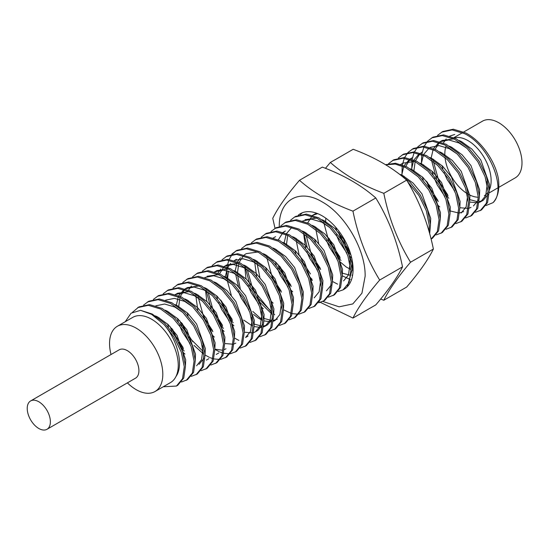<?xml version="1.0" encoding="UTF-8"?>
<svg xmlns="http://www.w3.org/2000/svg" width="549" height="549" viewBox="0 0 549 549"><rect width="100%" height="100%" fill="white"/><g stroke="black" fill="none" stroke-linecap="round" stroke-linejoin="round"><path stroke-width="0.82" d="M298.251 215.194A43.652 25.199 60 0 1 300.378 213.698A43.652 25.199 60 0 1 322.208 215.86A43.652 25.199 60 0 1 350.722 254.324A43.652 25.199 60 0 1 344.031 289.302L343.05 289.865L349.13 282.515L350.866 270.588L347.908 255.951L340.6 240.874L329.976 227.725L317.555 218.543L305.127 214.789L294.504 217.088L290.586 220.204M312.065 279.304A43.652 25.199 60 0 1 309.485 276.627M322.922 301.47L339.117 306.822L352.801 303.933L361.928 293.221L365.133 276.284C365.737 250.152 345.143 214.494 322.236 201.943C299.28 188.026 278.714 199.802 279.276 226.716M325.468 168.303L330.354 162.47L353.192 149.28C374.72 157.337 392.535 167.623 406.651 180.147C419.306 200.817 428.22 223.779 433.381 249.04C428.302 259.471 419.395 272.146 406.651 287.065L383.813 300.255L380.67 299.054M319.34 301.868L352.952 318.07C358.03 307.646 366.938 294.971 379.682 280.045C367.02 259.375 358.113 236.413 352.952 211.152C331.424 203.103 313.603 192.809 299.486 180.285C286.832 195.087 277.924 207.769 272.757 218.317L275.022 228.336M406.651 180.147L383.813 193.33C388.898 218.378 397.805 241.34 410.542 262.223L433.381 249.04M330.354 162.47C344.305 174.898 362.12 185.185 383.813 193.33M410.542 262.223C397.888 277.025 388.98 289.707 383.813 300.255M379.682 280.045L402.52 266.862C397.435 277.286 388.527 289.961 375.791 304.887L352.952 318.07M352.952 211.152L375.791 197.969C361.674 185.445 343.852 175.152 322.332 167.102L299.486 180.285M375.791 197.969C388.445 218.632 397.352 241.601 402.52 266.862M498.787 187.353L515.216 177.869A32.734 18.899 -120 0 0 520.232 151.634A32.734 18.899 -120 0 0 498.849 122.784A32.734 18.899 -120 0 0 482.475 121.164L463.747 131.98M454.4 137.847A32.734 18.899 60 0 1 467.981 140.606A32.734 18.899 60 0 1 489.262 190.139M488.088 192.184A32.734 18.899 60 0 1 484.348 195.684M478.268 197.221A32.734 18.899 60 0 1 468.716 194.476M111.035 354.517A37.668 21.747 60 0 1 117.349 326.278L132.783 317.363A37.668 21.747 60 0 1 151.613 319.23A37.668 21.747 60 0 1 175.996 376.449A37.668 21.747 60 0 1 170.451 382.612L155.017 391.519A37.668 21.747 60 0 1 136.179 389.653A37.668 21.747 60 0 1 127.402 382.866M117.349 326.278A37.668 21.747 60 0 1 136.179 328.137A37.668 21.747 60 0 1 160.788 361.338A37.668 21.747 60 0 1 155.017 391.519M30.62 400.942L119.154 349.83A16.367 9.45 60 0 1 127.334 350.639A16.367 9.45 60 0 1 138.032 365.064A16.367 9.45 60 0 1 135.521 378.179L46.988 429.297A16.367 9.45 60 0 1 38.801 428.481A16.367 9.45 60 0 1 28.109 414.063A16.367 9.45 60 0 1 30.62 400.942A16.367 9.45 60 0 1 38.801 401.751A16.367 9.45 60 0 1 49.492 416.176A16.367 9.45 60 0 1 46.988 429.297M163.273 386.757L176.455 386.05L177.684 385.336L183.764 377.993L185.5 366.066L182.536 351.422L175.234 336.352L164.604 323.196L152.183 314.021L140.578 310.329L151.613 314.351L164.206 324.713C177.752 340.613 183.908 365.593 175.996 376.449M176.455 386.05L182.536 378.7L184.272 366.773L181.314 352.129L174.006 337.059L164.206 324.713M441.499 132.22L452.122 129.928L464.55 133.675C489.845 145.629 507.022 190.139 492.981 202.677C497.84 197.475 499.672 189.686 498.465 179.303C495.623 161.523 481.219 140.77 465.772 132.968L453.35 129.214L442.72 131.513L437.58 135.342M475.468 212.278L481.473 209.951L487.553 202.602L489.289 190.675L486.325 176.03L479.023 160.96L468.4 147.805L455.972 138.629L443.551 134.876L432.921 137.175L427.781 140.997M480.245 210.658L486.325 203.308L488.061 191.381L485.103 176.737L477.795 161.667L467.172 148.511L454.75 139.336L442.322 135.582L431.699 137.881M465.669 217.932L471.673 215.606L477.754 208.263L479.49 196.329L476.525 181.692L469.223 166.615L458.6 153.466L446.172 144.284L433.751 140.53L423.121 142.829L417.981 146.658M470.445 216.313L476.525 208.97L478.261 197.036L475.304 182.398L467.995 167.321L457.372 154.173L444.951 144.991L432.523 141.237L421.9 143.536M455.869 223.594L461.874 221.261L467.954 213.918L469.69 201.991L466.725 187.346L459.424 172.276L448.794 159.121L436.373 149.946L423.952 146.192L413.322 148.491L408.181 152.313M460.645 221.968L466.725 214.625L468.462 202.698L465.504 188.053L458.195 172.983L447.572 159.828L435.151 150.652L422.723 146.899L412.1 149.198M446.069 229.249L452.074 226.922L458.154 219.573L459.89 207.646L456.926 193.008L449.624 177.931L438.994 164.782L426.573 155.6L414.152 151.847L403.522 154.145L398.382 157.968M450.846 227.629L456.926 220.279L458.662 208.352L455.704 193.715L448.396 178.638L437.773 165.489L425.351 156.307L412.923 152.553L402.3 154.852M436.27 234.91L442.274 232.577L448.355 225.234L450.091 213.307L447.126 198.663L439.824 183.592L429.194 170.437L416.773 161.262L404.352 157.508L393.722 159.807L388.582 163.629M441.046 233.284L447.126 225.941L448.862 214.014L445.905 199.369L438.596 184.299L427.973 171.144L415.552 161.969L403.124 158.215L392.501 160.514M431.123 239.021L432.475 238.239L438.555 230.889L440.291 218.962L437.327 204.317L430.025 189.247L419.395 176.099L406.974 166.917L395.561 163.252L385.473 164.673M431.246 238.945L437.327 231.596L439.063 219.669L436.105 205.031L428.796 189.954L418.173 176.805L405.752 167.623L395.232 164.069L385.7 164.81M429.695 233.613L430.491 224.623L427.527 209.979L420.225 194.909L409.842 181.994L397.682 172.846M429.037 231.28L429.263 225.33L426.305 210.686L418.997 195.616L407.626 181.746M342.302 275.838L350.111 279.455M351.079 279.716L351.442 279.805M332.502 281.5L337.635 284.162M347.256 286.777L352.094 269.882L349.13 255.244L341.828 240.167L331.198 227.018L318.777 217.836L306.356 214.083L295.726 216.381L294.504 217.088M338.273 291.485L343.05 289.865M328.474 297.146L334.478 294.813L340.558 287.47L342.295 275.543L339.33 260.899L332.028 245.828L321.398 232.673L308.977 223.498L296.556 219.744L285.926 222.043L280.786 225.865M333.25 295.52L339.33 288.177L341.066 276.25L338.109 261.605L330.8 246.535L320.177 233.38L307.756 224.205L295.328 220.451L284.705 222.75M318.674 302.801L324.679 300.475L330.759 293.125L332.495 281.198L329.53 266.553L322.229 251.483L311.599 238.328L299.178 229.153L286.756 225.399L276.126 227.698L270.986 231.52M323.45 301.181L329.53 293.832L331.267 281.905L328.309 267.26L321 252.19L310.377 239.041L297.956 229.859L285.528 226.106L274.905 228.405M308.874 308.456L314.879 306.129L320.959 298.786L322.695 286.853L319.731 272.215L312.429 257.145L301.799 243.989L289.378 234.807L276.957 231.06L266.327 233.352L261.187 237.182M313.651 306.836L319.731 299.493L321.467 287.559L318.509 272.922L311.201 257.852L300.577 244.696L288.156 235.514L275.728 231.767L265.105 234.059M299.075 314.117L305.079 311.791L311.159 304.441L312.896 292.514L309.931 277.869L302.629 262.799L291.999 249.644L279.578 240.469L267.157 236.715L256.527 239.014L251.387 242.836M283.504 309.787L291.313 313.404M292.281 313.664L298.306 314.206M303.851 312.498L309.931 305.148L311.667 293.221L308.71 278.576L301.401 263.506L290.778 250.351L278.357 241.176L265.929 237.422L255.306 239.721M289.275 319.772L295.28 317.446L301.36 310.103L303.096 298.169L300.131 283.531L292.83 268.461L282.2 255.306L269.779 246.124L257.357 242.37L246.727 244.669L241.587 248.498M294.051 318.152L300.131 310.809L301.868 298.876L298.91 284.238L291.601 269.168L280.978 256.012L268.557 246.83L256.129 243.083L245.506 245.376M279.475 325.433L285.48 323.107L291.56 315.757L293.296 303.83L290.332 289.186L283.03 274.116L272.4 260.96L259.979 251.785L247.558 248.031L236.928 250.33L231.788 254.153M284.252 323.814L290.332 316.464L292.068 304.537L289.11 289.893L281.802 274.823L271.179 261.667L258.757 252.492L246.329 248.738L235.706 251.037M269.676 331.088L275.68 328.762L281.761 321.419L283.497 309.485L280.532 294.847L273.23 279.77L262.6 266.622L250.179 257.44L237.758 253.686L227.128 255.985L221.988 259.814M274.452 329.469L280.532 322.126L282.268 310.192L279.311 295.554L272.002 280.477L261.379 267.329L248.958 258.147L236.53 254.393L225.907 256.692M259.876 336.75L265.881 334.416L271.961 327.074L273.697 315.147L270.732 300.502L263.431 285.432L252.801 272.277L240.38 263.101L227.959 259.348L217.329 261.647L212.189 265.469M264.652 335.123L270.732 327.78L272.469 315.853L269.511 301.209L262.202 286.139L251.579 272.983L239.158 263.808L226.73 260.054L216.107 262.353M250.076 342.404L256.081 340.078L262.161 332.728L263.897 320.801L260.933 306.164L253.631 291.087L243.001 277.938L230.58 268.756L218.159 265.002L207.529 267.301L202.389 271.124M234.505 338.074L238.87 340.414M254.853 340.785L260.933 333.435L262.669 321.508L259.711 306.87L252.403 291.793L241.78 278.645L229.358 269.463L216.93 265.709L206.307 268.008M240.277 348.066L246.281 345.733L252.362 338.39L254.098 326.463L251.133 311.818L243.831 296.748L233.201 283.593L220.78 274.418L208.359 270.664L197.729 272.963L192.589 276.785M245.053 346.44L251.133 339.097L252.869 327.17L249.912 312.525L242.603 297.455L231.98 284.3L219.559 275.124L207.131 271.371L196.508 273.67M230.477 353.721L236.482 351.394L242.562 344.045L244.298 332.118L241.334 317.473L234.032 302.403L223.402 289.254L210.981 280.072L198.56 276.319L187.93 278.618L182.79 282.44M214.906 349.39L219.271 351.731M220.039 352.06L222.709 353.007M223.683 353.268L229.708 353.81M235.253 352.101L241.334 344.751L243.07 332.824L240.112 318.187L232.803 303.11L222.18 289.961L209.759 280.779L197.331 277.025L186.708 279.324M220.677 359.375L226.682 357.049L232.762 349.706L234.498 337.772L231.534 323.135L224.232 308.064L213.602 294.909L201.181 285.727L188.76 281.98L178.13 284.272L172.99 288.101M205.106 355.045L209.471 357.385M210.24 357.715L212.909 358.662M213.884 358.922L219.909 359.465M225.454 357.756L231.534 350.413L233.27 338.486L230.312 323.841L223.004 308.771L212.381 295.616L199.96 286.441L187.532 282.687L176.908 284.986M210.878 365.037L216.882 362.711L222.963 355.361L224.699 343.434L221.734 328.789L214.433 313.719L203.803 300.564L191.381 291.389L178.96 287.635L168.33 289.934L163.19 293.756M215.654 363.417L221.734 356.068L223.47 344.141L220.513 329.496L213.204 314.426L202.581 301.271L190.16 292.095L177.732 288.342L167.109 290.641M201.078 370.692L207.083 368.365L213.163 361.022L214.899 349.089L211.935 334.451L204.633 319.381L194.003 306.225L181.582 297.043L169.161 293.29L158.531 295.588L153.391 299.418M205.854 369.072L211.935 361.729L213.671 349.795L210.713 335.158L203.404 320.088L192.781 306.932L180.36 297.75L167.932 294.003L157.309 296.295M191.278 376.353L197.283 374.027L203.363 366.677L205.1 354.75L202.135 340.106L194.833 325.035L184.203 311.88L171.782 302.705L159.361 298.951L148.731 301.25L143.591 305.072M196.055 374.734L202.135 367.384L203.871 355.457L200.913 340.812L193.605 325.742L182.982 312.587L170.561 303.412L158.133 299.658L147.509 301.957M181.479 382.008L187.483 379.682L193.564 372.339L195.3 360.405L192.335 345.767L185.034 330.69L174.404 317.542L161.982 308.36L149.561 304.606L138.931 306.905L132.46 312.312M186.255 380.388L192.335 373.046L194.072 361.112L191.114 346.474L183.805 331.404L173.182 318.248L160.761 309.066L148.333 305.313L137.71 307.612M437.093 176.455L440.271 183.332L447.648 194.744M431.5 160.171L436.572 178.85M445.328 194.017L448.787 198.292M427.294 182.117L430.471 188.993L437.848 200.399M427.28 141.553L424.26 146.212M423.897 147.002L421.961 153.555M421.783 154.66L421.44 162.339M417.48 147.207L414.461 151.867M414.097 152.656L412.162 159.21M411.983 160.315L411.743 169.799M407.681 152.862L404.661 157.529M404.297 158.318L402.362 164.872M402.184 165.976L401.943 175.46M339.097 233.037L342.274 239.913L349.651 251.318M335.583 227.101L336.558 230.189M347.332 250.598L350.79 254.866M329.297 238.691L332.474 245.568L339.852 256.98M323.704 222.407L328.776 241.086M337.532 256.253L340.991 260.528M309.698 250.008L312.875 256.884L320.252 268.296M304.208 234.595L307.159 247.16M299.898 255.662L303.075 262.539L310.453 273.951M302.362 212.744L300.385 214.549M280.299 266.979L283.476 273.855L290.853 285.267M277.76 264.138L279.777 269.381M270.499 272.64L273.677 279.516L281.054 290.922M250.9 283.957L254.077 290.833L271.494 312.34M273.745 313.966L274.678 314.577M245.307 267.672L250.378 286.352M259.135 301.518L272.393 314.591M235.61 274.205L238.561 286.77M252.794 311.448L262.594 320.245M236.324 250.694L232.515 253.995M232.035 254.578L229.132 259.451M228.789 260.274L227.018 267.109M226.867 268.269L226.936 278.281M227.162 280.086L231.301 295.273M221.501 300.927L224.678 307.804L232.055 319.216M229.736 318.489L233.195 322.764M211.701 306.582L214.879 313.458L222.256 324.871M206.108 290.304L211.18 308.984M219.936 324.15L223.395 328.419M201.902 312.244L205.079 319.12L212.456 330.532M182.302 323.56L185.48 330.436L192.857 341.842M179.763 320.712L181.781 325.955M193.996 345.39L203.796 354.194M172.503 329.215L175.68 336.091L183.057 347.503M169.964 326.374L171.981 331.61M180.738 346.783L184.196 351.051M125.227 321.728L131.115 313.184L140.578 310.329M467.117 193.55A32.734 18.899 60 0 1 445.019 157.488M444.875 155.628A32.734 18.899 60 0 1 446.207 145.684M452.719 138.341L451.614 138.986A32.734 18.899 60 0 1 452.287 138.623M492.981 202.677L486.037 205.532M449.535 136.241L454.75 134.443L449.844 136.07M446.179 138.918L443.386 142.96M442.007 165.64L442.837 168.824M444.031 172.448L447.085 179.399L454.593 190.736M469.69 202.08L478.062 202.773M479.243 202.409L480.787 201.682L485.714 195.664L487.045 185.843L486.579 181.657M467.027 148.374L459.033 142.987L448.849 139.947L440.044 141.724M438.864 142.445L433.586 148.614M433.106 149.651L431.075 158.304M432.207 171.302L433.037 174.486M434.232 178.109L437.285 185.054L444.793 196.391M459.89 207.735L468.263 208.428M469.443 208.064L470.987 207.344M457.228 154.029L449.233 148.642L439.049 145.609L430.244 147.386M429.064 148.106L423.787 154.276M423.306 155.305L421.275 163.959M422.407 176.956L423.238 180.141M437.491 204.811L439.728 206.952M461.187 212.998L466.115 206.973L467.446 197.16L466.973 192.974M419.264 153.761L413.987 159.931M413.507 160.967L411.476 169.62M409.465 159.423L404.188 165.592M403.707 166.622L401.676 175.275M336.235 234.684L339.289 241.635L346.796 252.972M349.294 255.731L351.703 258.023M326.435 240.345L329.489 247.29L336.997 258.627M339.495 261.386L346.337 267.082L350.804 269.47M352.094 269.971L353.062 270.286M314.611 239.192L315.442 242.377M317.686 213.63L312.649 215.277M303.604 233.359L305.642 248.038M306.836 251.662L309.89 258.606L317.397 269.943M343.592 280.896L348.519 274.871L349.85 265.05L349.377 260.864M329.832 227.581L321.838 222.194L311.654 219.161L302.849 220.938M295.012 250.509L295.842 253.693M310.096 278.364L312.333 280.505M291.869 227.313L286.592 233.483M286.111 234.519L284.08 243.173M275.413 261.825L276.243 265.009M277.437 268.633L280.491 275.584L287.999 286.914M290.496 289.68L292.734 291.821M314.193 297.867L319.12 291.842L320.451 282.028L319.978 277.835M265.613 267.48L266.443 270.664M254.606 261.647L256.644 276.325M270.897 300.996L273.134 303.137M244.806 267.308L246.014 278.796M248.038 285.604L251.092 292.555L258.6 303.892M261.098 306.651L263.335 308.792M240.387 257.735L237.593 261.77M237.113 262.806L235.102 271.213M238.239 291.265L241.292 298.21L248.8 309.547M253.535 314.453L258.14 318.001L261.605 319.943M263.897 320.891L270.863 321.838M273.45 321.22L274.994 320.499L279.921 314.474L281.253 304.654L280.779 300.468M261.235 267.185L253.24 261.798L243.056 258.764L234.251 260.542M230.587 263.39L227.794 267.432M227.313 268.461L225.303 276.868M243.735 320.108L251.806 325.605M254.098 326.552L261.063 327.492M263.65 326.881L265.194 326.154L270.122 320.129L271.453 310.315L270.98 306.129M251.435 272.846L243.44 267.459L233.256 264.419L224.452 266.196M220.787 269.051L217.994 273.086M216.615 295.767L217.445 298.958M218.639 302.581L221.693 309.526L229.201 320.863M231.699 323.622L233.936 325.77M244.298 332.207L252.67 332.9M253.851 332.536L255.395 331.816L260.322 325.79L261.653 315.97L261.18 311.784M241.635 278.501L233.641 273.114L223.457 270.081L214.652 271.858M205.587 290.812L206.815 301.428M221.899 329.283L224.136 331.424M248.045 336.057L245.595 337.47L250.522 331.445L251.854 321.632L251.38 317.439M231.836 284.162L223.841 278.768L213.657 275.735L204.852 277.513M195.808 295.595L197.846 310.274M212.099 334.938L214.336 337.079M224.699 343.523L233.071 344.216M234.251 343.852L235.796 343.125M191.388 286.022L188.595 290.064M187.216 312.745L188.046 315.929M214.899 349.185L221.865 350.125M224.452 349.507L225.996 348.787M212.237 295.479L204.242 290.085L194.058 287.052L185.253 288.829M184.073 289.549L178.796 295.719M178.315 296.755L176.284 305.402M177.416 318.399L178.247 321.584M179.441 325.207L182.494 332.159L190.002 343.496M202.437 301.133L194.442 295.746L184.258 292.713L175.454 294.49M167.617 324.061L168.447 327.245M182.7 351.916L184.938 354.057M192.637 306.795L184.642 301.401L174.458 298.368L165.654 300.145M196.597 365.758L201.524 359.739L202.856 349.919L202.382 345.733M182.838 312.45L174.843 307.063L164.659 304.022L155.854 305.8M469.512 199.555L477.52 201.689M479.346 201.579L483.237 200.268L488.075 194.47M489.255 190.064L489.495 184.43L480.787 159.944L471.879 149.108L461.483 141.573L459.239 140.517M453.803 138.856L442.185 140.489L440.284 141.8M439.372 142.61L435.117 149.314M433.429 159.272L433.436 159.992M433.484 161.694L439.282 182.742M443.317 189.734L448.059 195.924M473.437 205.93L478.275 200.131M479.455 195.719L479.696 190.084L470.987 165.599L462.08 154.77L451.683 147.228L449.439 146.178M423.629 164.926L423.636 165.647M426.449 181.129L429.483 188.403M433.518 195.389L438.26 201.579M449.912 210.871L458.58 212.991M459.746 212.895L463.637 211.585M469.656 201.38L469.896 195.746L461.187 171.261L452.28 160.425L441.883 152.883L439.639 151.833M422.586 151.805L420.685 153.116M419.772 153.926L415.518 160.631M415.133 161.749L413.836 171.309M459.856 207.035L460.096 201.401L451.388 176.915L442.48 166.086L432.084 158.544L429.84 157.494M410.336 158.874L412.786 157.46L410.885 158.778M409.973 159.587L405.718 166.285M404.03 176.243L404.037 176.963M450.056 212.696L450.297 207.062L441.588 182.577L432.681 171.741L422.284 164.199L420.04 163.149M414.605 161.488L402.987 163.115L400.537 164.535M440.257 218.351L440.497 212.717L431.789 188.232L422.881 177.402L412.484 169.861L410.24 168.811M430.457 224.013L430.697 218.378L421.989 193.886L413.081 183.057L402.685 175.515L400.441 174.465M338.253 232.049L341.286 239.323M345.321 246.316L350.207 252.664M325.811 218.186L325.639 222.228M328.453 237.71L331.486 244.978M335.521 251.97L340.263 258.16M351.916 267.445L353.048 267.974M315.833 227.162L315.84 227.883M315.888 229.592L318.653 243.365M342.116 273.107L350.125 275.234M351.95 275.131L352.636 275.015M316.526 213.19L312.889 215.352M311.976 216.162L307.721 222.86M306.033 232.824L306.04 233.545M306.088 235.247L311.887 256.294M315.922 263.287L320.664 269.477M352.06 269.271L352.3 263.637L343.592 239.151L334.684 228.322L324.287 220.78L322.043 219.73M316.608 218.063L304.99 219.696M296.234 238.479L296.24 239.199M296.288 240.908L299.054 254.681M342.26 274.932L342.501 269.298L333.792 244.813L324.884 233.977L314.488 226.435L312.244 225.385M287.731 235.301L286.441 244.861M326.442 290.792L331.28 284.993M332.461 280.587L332.701 274.953L323.992 250.468L315.085 239.638L304.688 232.097L302.444 231.047M282.941 232.426L285.391 231.012L283.49 232.323M282.577 233.133L278.322 239.838M276.634 249.795L276.641 250.516M279.455 265.997L282.488 273.272M286.523 280.258L291.265 286.448M322.661 286.249L322.901 280.608L314.193 256.122L305.285 245.293L294.888 237.751L292.644 236.701M266.835 255.457L266.841 256.17M266.889 257.879L272.688 278.926M276.723 285.919L281.465 292.109M312.861 291.903L313.102 286.269L304.393 261.784L295.486 250.948L285.089 243.413L282.845 242.356M257.035 261.111L257.042 261.832M257.09 263.534L259.855 277.314M303.062 297.558L303.302 291.924L294.593 267.438L285.686 256.609L275.289 249.068L273.045 248.018M247.325 269.751L253.089 290.243M257.124 297.235L271.494 311.612M293.262 303.22L293.502 297.585L284.794 273.1L275.886 262.264L265.49 254.729L263.246 253.672M257.81 252.012L246.192 253.645L244.291 254.956M243.379 255.765L239.124 262.47M238.733 263.589L237.442 273.148M237.491 274.85L240.256 288.63M263.719 318.365L271.728 320.499M273.553 320.39L277.444 319.086M283.462 308.874L283.703 303.24L274.994 278.755L266.087 267.926L255.69 260.384L253.446 259.334M236.393 259.3L234.492 260.617M228.453 271L227.636 278.082M253.919 324.027L261.928 326.161M263.753 326.051L267.644 324.74L272.476 318.942M273.663 314.536L273.903 308.902L265.194 284.416L256.287 273.58L245.89 266.039L243.646 264.989M238.211 263.328L226.593 264.961L224.692 266.272M223.779 267.082L219.525 273.786M220.657 299.946L223.69 307.214M227.725 314.206L232.467 320.396M255.395 331.816L257.845 330.395L262.676 324.603M263.863 320.191L264.103 314.556L255.395 290.071L246.487 279.242L236.091 271.7L233.847 270.65M228.411 268.983L216.793 270.616L214.343 272.029M208.126 292.384L213.89 312.875M217.926 319.861L222.668 326.051M254.063 325.852L254.304 320.218L245.595 295.733L236.688 284.897L226.291 277.355L224.047 276.305M218.612 274.644L206.994 276.271M198.237 295.06L198.244 295.781M198.292 297.483L204.091 318.53M208.126 325.523L212.868 331.713M244.264 331.507L244.504 325.873L235.796 301.387L226.888 290.558L216.491 283.016L214.247 281.966M188.437 300.715L188.444 301.435M234.464 337.168L234.704 331.527L225.996 307.042L217.088 296.213L206.692 288.671L204.448 287.621M199.013 285.96L187.394 287.587L185.493 288.904M184.581 289.714L180.326 296.412M179.935 297.537L178.645 307.097M181.458 322.572L184.491 329.846M188.527 336.839L202.897 351.216M224.665 342.823L224.905 337.189L216.196 312.704L207.289 301.868L196.892 294.333L194.648 293.276M189.213 291.615L177.595 293.248L175.145 294.662M168.838 312.031L168.845 312.752M171.659 328.233L174.692 335.501M178.727 342.494L183.469 348.684M214.865 348.485L215.105 342.844L206.397 318.358L197.489 307.529L187.092 299.987L184.848 298.937M159.038 317.686L159.045 318.406M199.047 364.344L203.878 358.545M205.065 354.139L205.305 348.505L196.597 324.02L187.689 313.184L177.293 305.649L175.049 304.592M195.266 359.794L195.506 354.16L186.797 329.675L177.89 318.845L167.493 311.304L165.249 310.254M185.466 365.456L185.706 359.821L176.998 335.336L168.09 324.5L157.693 316.958L155.449 315.908M497.895 187.868L489.324 192.816M462.519 132.686L453.948 137.634M480.787 201.682L483.237 200.268M439.735 141.903L442.185 140.489M312.34 215.455L314.79 214.041M273.141 238.081L275.591 236.667M265.194 326.154L267.644 324.74M184.944 289L187.394 287.587M216.196 354.441L218.646 353.028M206.397 360.103L208.846 358.689"/></g></svg>

